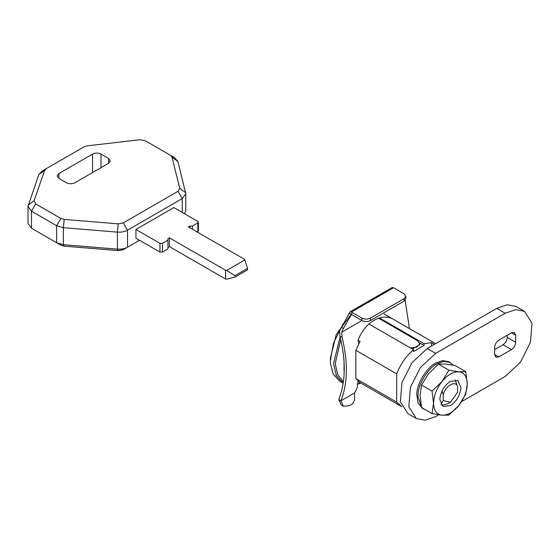 <?xml version="1.0" encoding="UTF-8"?>
<svg xmlns="http://www.w3.org/2000/svg" width="560" height="560" viewBox="0 0 560 560"><rect width="100%" height="100%" fill="white"/><g stroke="black" fill="none" stroke-linecap="round" stroke-linejoin="round"><path stroke-width="0.84" d="M453.278 365.218L449.064 361.774L442.638 360.612L435.659 363.104C426.916 367.318 416.801 383.621 416.766 394.177L418.04 403.214L422.905 408.541M450.324 362.509L443.898 361.34L436.926 363.832C428.176 368.053 418.061 384.349 418.033 394.912L417.97 396.662L421.547 407.386M421.89 407.722L425.39 409.738M450.401 381.339C444.479 385.336 440.986 391.09 439.901 398.601L439.873 399.574L442.953 406.392L450.401 405.657C456.323 401.66 459.816 395.906 460.894 388.395L460.929 387.422L457.849 380.604L450.401 381.339M432.047 413.588L433.552 403.221L432.047 391.125L441.98 381.514L448.896 370.167L458.822 371.791C464.212 372.575 467.019 376.565 467.25 383.775L465.745 371.672L458.822 371.791C453.208 371.588 447.594 374.836 441.98 381.514C436.59 388.521 433.783 395.759 433.552 403.221C433.783 410.431 436.59 414.421 441.98 415.205C447.594 415.408 453.208 412.167 458.822 405.482C464.212 398.475 467.019 391.237 467.25 383.775L465.745 394.135L458.822 405.482L448.896 415.093L441.98 415.205L432.047 413.588L421.582 407.54L420.077 395.444L421.582 385.084L428.498 373.737L438.431 364.126L445.347 364.007L455.273 365.631L465.745 371.672M448.896 370.167L438.431 364.126M432.047 391.125L421.582 385.084M455.14 379.904L457.562 386.491C455.658 379.904 445.144 385.973 443.24 394.758L442.015 390.992M440.895 404.215L443.24 400.512L450.401 402.255L457.562 392.245L457.562 386.491M450.401 402.255L447.454 403.956L441.63 405.286M443.24 394.758L443.24 400.512M434.378 344.393L431.452 342.699L424.081 343.686L424.081 345.478L413.553 351.554L413.553 349.762L368.9 323.981M431.452 342.699L431.452 346.08M401.891 406.7L396.704 402.15L396.704 373.898C400.526 364.091 406.14 356.048 413.553 349.762M378.497 318.185L417.55 340.732L419.734 343.77L416.822 347.179L410.368 347.928M419.734 343.77L419.734 344.743L412.307 349.041M424.081 345.478L419.566 342.867M424.081 343.686L379.428 317.905M396.704 373.898L355.852 350.315L360.066 341.411L358.106 340.284L358.687 343.931M400.946 406.21L358.106 381.479L360.066 382.606L355.852 378.567L396.704 402.15M355.852 350.315L355.852 378.567M395.864 320.747L393.827 319.571M344.057 361.872L344.057 371.756M360.682 382.963L357.532 383.922M343.392 381.864L337.701 374.71L335.482 364.749L335.426 362.621L340.76 339.563M360.864 383.068L357.469 384.244M343.196 383.18L336.371 375.669L333.802 364.812L333.739 362.621L340.13 336.938M342.993 383.068L339.626 381.122L333.123 373.975L330.47 363.475L330.372 360.668L333.459 343.175L343.007 324.198M330.372 358.246L336.252 334.446L352.387 312.599M461.643 401.597L505.148 376.481L520.359 362.369L530.439 342.363L532 323.197L524.51 311.339L516.082 306.474L507.206 304.752L496.727 308.392L427.238 348.516L412.027 362.621L401.947 382.627L400.386 401.793L407.883 413.651L416.304 418.516L425.187 420.238L435.659 416.598L438.746 414.82M524.51 311.339L515.627 309.617L505.148 313.257L496.727 308.392M416.304 418.516L408.814 406.658L410.368 387.492L420.455 367.486L435.659 353.381L505.148 313.257M494.62 349.608L503.048 344.75C505.582 342.972 506.989 340.536 507.255 337.449L507.255 335.265M515.683 342.314L515.683 335.265L514.444 332.535L511.469 332.829L498.834 340.123C496.293 341.901 494.893 344.337 494.62 347.424L494.62 354.473L495.859 357.196L498.834 356.902L511.469 349.608C514.01 347.837 515.41 345.401 515.683 342.314L507.255 337.449M66.458 182.77C69.265 184.079 72.072 184.079 74.879 182.77L108.57 163.317L110.313 160.888L108.57 158.459L100.989 154.077C98.182 152.768 95.375 152.768 92.568 154.077L58.877 173.53L57.127 175.959L58.877 178.395L66.458 182.77M174.552 157.647L145.201 140.7L139.818 139.762L87.164 145.859L84.119 146.797L46.263 168.658L44.632 170.408L34.069 200.809L35.7 203.917L60.837 218.435L64.211 219.408L118.258 223.86L123.312 222.894L178.059 191.282L179.746 188.363L172.025 157.157L170.338 155.211L174.552 157.647L177.919 161.539L185.759 193.711L182.273 198.576L127.519 230.188C124.677 231.742 121.31 232.393 117.411 232.127L63.364 227.675L56.63 225.729L31.486 211.211L28 206.353L28 223.37L31.486 228.235L35.679 230.65M123.312 222.894L127.519 230.188L127.519 247.205L123.312 249.641L118.258 250.607L64.211 246.155L60.837 245.182L56.63 242.746L63.364 244.692L117.411 249.151C121.31 249.417 124.677 248.766 127.519 247.205L139.524 240.275M35.7 203.917L31.486 211.211L31.486 228.235L56.63 242.746L56.63 225.729L60.837 218.435M28 206.353L38.794 174.601L42.049 171.087L46.263 168.658L42.049 171.087M184.555 213.752L185.759 210.735L185.759 193.711M234.92 277.116L226.66 279.209L225.561 279.006L225.561 270.249L226.66 270.459L234.92 275.653L234.92 277.116L247.548 269.822L247.548 268.359L234.92 275.653M247.548 268.359L244.867 259.945L226.66 270.459M244.867 259.945L244.51 259.308L188.377 226.905L189.854 226.051L192.381 226.051L197.855 222.894L198.38 222.159L197.855 221.431L173.852 207.571L135.947 229.453L135.947 238.21L159.95 252.07L162.477 252.07L167.951 248.906L167.951 238.693L169.428 237.846L169.428 246.596L225.561 279.006M197.225 232.008L198.38 230.916L198.38 222.159M192.381 226.051L192.381 229.215M189.854 226.051L189.854 227.752M169.428 237.846L225.561 270.249M167.951 247.45L169.428 246.596M135.947 229.453L159.95 243.313L162.477 243.313L167.951 240.156M341.264 327.222L343.371 328.44L341.677 332.22L342.167 337.47L339.941 336.182L339.57 331.009L349.937 311.892L351.428 312.039L361.956 318.122C364.763 319.431 367.577 319.431 370.384 318.122L370.384 320.551C367.577 321.867 364.763 321.867 361.956 320.551L349.321 313.257M343.371 328.44L351.428 314.475M361.921 320.53L341.677 332.22M404.075 301.098L404.075 298.669L405.818 296.24L405.818 298.669L404.075 301.098L370.384 320.551M404.075 298.669L370.384 318.122M405.818 296.24L404.075 293.804L393.547 287.728L392.056 287.581L349.937 311.892M343.371 406.245L341.264 405.034L338.793 399.581L340.914 400.799L343.371 406.245L349.321 405.657L352.485 403.83L354.585 400.183L354.585 392.931L340.9 400.834M354.585 392.931L354.865 392.245C356.993 389.06 357.861 386.379 357.462 384.209L358.162 381.234M393.904 319.613C382.13 312.109 364.742 322.084 358.106 340.284M409.444 328.587L405.132 300.265M339.941 336.182C346.003 360.892 345.667 381.773 338.933 398.825L338.793 399.581M340.914 400.799C347.725 383.551 348.138 362.439 342.167 337.47M435.659 353.381L427.238 348.516M498.834 356.902L494.62 354.473M511.469 349.608L503.048 344.75M515.683 335.265L511.469 332.829M108.57 158.459L108.57 163.317M100.989 154.077L100.989 167.692M92.568 154.077L92.568 172.557M58.877 173.53L58.877 178.395M118.258 223.86L117.411 232.127L117.411 249.151L118.258 250.607M64.211 219.408L63.364 227.675L63.364 244.692L64.211 246.155M38.794 174.601L44.632 170.408M28.231 204.995L34.069 200.809M172.025 157.157L177.919 161.539M182.273 212.436L182.273 198.576L178.059 191.282M179.746 188.363L185.64 192.738M197.855 222.894L197.855 231.644M162.477 243.313L162.477 252.07M159.95 243.313L159.95 252.07M393.547 287.728L351.428 312.039M361.956 320.551L361.956 318.122M422.261 408.198L423.521 408.926M435.596 343.686L384.041 313.922M330.372 358.239L330.372 360.675M35.7 230.664L31.486 228.235"/></g></svg>
